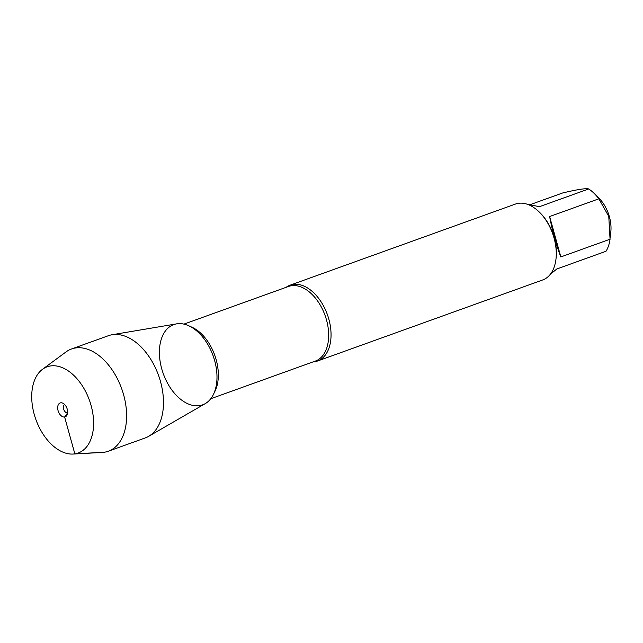 <?xml version="1.0" encoding="UTF-8"?>
<svg xmlns="http://www.w3.org/2000/svg" width="643" height="643" viewBox="0 0 643 643"><rect width="100%" height="100%" fill="white"/><g stroke="black" fill="none" stroke-linecap="round" stroke-linejoin="round"><path stroke-width="0.96" d="M530.21 204.635L562.577 192.988C577.237 189.5 585.95 188.15 588.723 188.946A38.709 24.04 70.2 0 1 594.22 193.463A38.709 24.04 70.2 0 1 598.858 198.816L608.768 216.394L610.054 239.212A38.709 24.04 70.2 0 1 606.003 251.268L556.782 268.991L550.223 274.424M594.22 193.463L598.746 197.931A29.297 18.197 70.2 0 1 610.85 231.552L610.279 237.243M317.473 361.036L542.708 279.954A40.324 25.045 -109.8 0 0 556.05 258.422L556.163 257.337A38.709 24.04 -109.8 0 0 540.168 212.921L539.397 212.158A40.324 25.045 -109.8 0 0 515.389 204.08L290.162 285.162A40.324 25.045 70.2 0 1 293.087 284.415A40.324 25.045 70.2 0 1 328.163 316.911A40.324 25.045 70.2 0 1 317.473 361.036A40.324 25.045 70.2 0 1 314.548 361.776A40.324 25.045 70.2 0 1 312.964 361.945M598.858 198.816L549.628 216.538C552.409 231.4 556.139 244.862 560.833 256.935L610.054 239.212M527.364 204.289L539.493 206.668L588.723 188.946M286.103 287.333A40.324 25.045 70.2 0 1 290.162 285.162M199.531 405.62A42.631 26.476 -109.8 0 0 205.447 340.734A42.631 26.476 -109.8 0 0 159.601 347.815A42.631 26.476 -109.8 0 0 199.531 405.62M556.05 258.422A40.324 25.045 -109.8 0 0 539.397 212.158M560.833 256.935L549.628 216.538M42.51 369.299L66.012 351.93A54.333 33.749 70.2 0 1 71.51 348.98L108.386 335.71A54.333 33.749 70.2 0 1 112.035 334.754L176.616 323.863A42.631 26.476 70.2 0 1 176.849 323.823A42.631 26.476 70.2 0 1 213.171 355.933A42.631 26.476 70.2 0 1 205.318 403.579L148.613 436.356A54.333 33.749 70.2 0 1 145.189 437.947L108.313 451.225A54.333 33.749 70.2 0 1 102.205 452.447L73.021 454.054A45.814 28.453 -109.8 0 0 91.475 406.915A45.814 28.453 -109.8 0 0 50.467 365.963A45.814 28.453 -109.8 0 0 42.51 369.299A45.814 28.453 -109.8 0 0 35.887 419.549A45.814 28.453 -109.8 0 0 73.021 454.054M112.035 334.754A54.333 33.749 70.2 0 1 112.332 334.706A54.333 33.749 70.2 0 1 158.62 375.625A54.333 33.749 70.2 0 1 148.613 436.356M71.51 348.98A54.333 33.749 70.2 0 1 75.456 347.976A54.333 33.749 70.2 0 1 122.717 391.764A54.333 33.749 70.2 0 1 108.313 451.225M104.367 452.222L74.845 453.862L64.621 417.002L67.611 412.854A4.477 2.781 70.2 0 1 67.571 412.87A4.477 2.781 70.2 0 1 63.745 409.478A4.477 2.781 70.2 0 1 64.597 404.479M60.691 402.823A7.394 4.589 -109.8 0 0 58.071 410.62A7.394 4.589 -109.8 0 0 64.621 417.002A7.394 4.589 -109.8 0 0 66.864 415.386A7.394 4.589 -109.8 0 0 66.976 408.361A7.394 4.589 -109.8 0 0 62.411 403.016A7.394 4.589 -109.8 0 0 60.691 402.823M210.775 398.732L315.327 361.093A39.649 24.627 -109.8 0 0 325.069 315.448A39.649 24.627 -109.8 0 0 288.466 286.481L183.914 324.12M190.408 326.588A39.649 24.627 70.2 0 1 214.73 355.169A39.649 24.627 70.2 0 1 214.207 392.688"/></g></svg>
